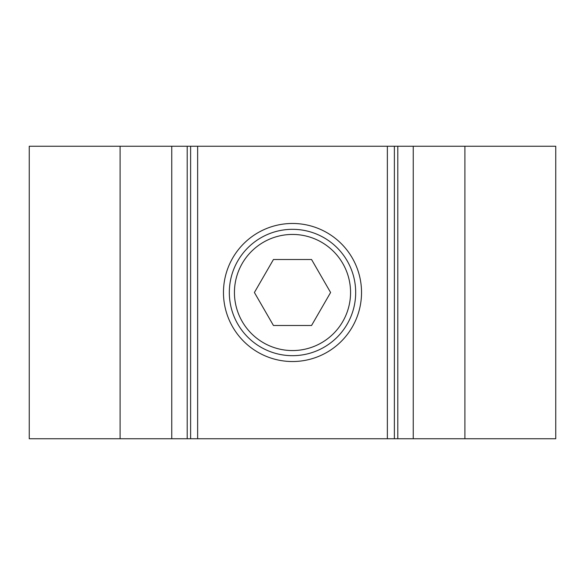 <?xml version="1.0" encoding="UTF-8"?>
<svg xmlns="http://www.w3.org/2000/svg" width="585" height="585" viewBox="0 0 585 585"><rect width="100%" height="100%" fill="white"/><g stroke="black" fill="none" stroke-linecap="round" stroke-linejoin="round"><path stroke-width="0.88" d="M292.5 223.47A69.03 69.03 0 0 0 223.47 292.5A69.03 69.03 0 0 0 292.5 361.53A69.03 69.03 0 0 0 361.53 292.5A69.03 69.03 0 0 0 292.5 223.47M171.756 438.75L171.756 146.25L29.25 146.25L29.25 438.75L190.615 438.75L190.615 146.25L394.385 146.25L394.378 438.75L555.75 438.75L555.75 146.25L397.8 146.25L397.8 438.75M387.365 146.25L387.365 438.75L197.635 438.75L197.635 146.25M190.615 438.75L197.635 438.75M387.365 438.75L394.385 438.75L394.385 146.25L397.8 146.25M171.756 146.25L190.615 146.25M464.899 438.75L464.899 146.25M187.2 438.75L187.2 146.25M120.1 146.25L120.1 438.75M413.244 438.75L413.244 146.25M292.5 229.32A63.18 63.18 0 0 1 355.68 292.5A63.18 63.18 0 0 1 292.5 355.68A63.18 63.18 0 0 1 229.32 292.5A63.18 63.18 0 0 1 292.5 229.32A63.18 63.18 0 0 1 355.68 292.5A63.18 63.18 0 0 1 292.5 355.68A63.18 63.18 0 0 1 229.32 292.5A63.18 63.18 0 0 1 292.5 229.32M311.549 259.506L330.598 292.5L311.549 325.494L273.451 325.494L254.402 292.5L273.451 259.506L311.549 259.506M292.5 234.439A58.061 58.061 0 0 1 350.561 292.5A58.061 58.061 0 0 1 292.5 350.561A58.061 58.061 0 0 1 234.439 292.5A58.061 58.061 0 0 1 292.5 234.439"/></g></svg>
